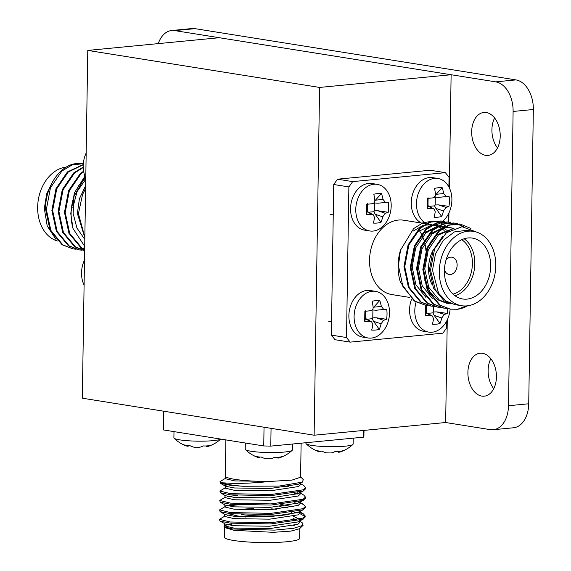 <?xml version="1.0" encoding="UTF-8"?>
<svg xmlns="http://www.w3.org/2000/svg" width="571" height="571" viewBox="0 0 571 571"><rect width="100%" height="100%" fill="white"/><g stroke="black" fill="none" stroke-linecap="round" stroke-linejoin="round"><path stroke-width="0.86" d="M314.121 435.216L319.589 87.434L87.784 50.419L82.317 398.201L314.121 435.216L445.658 422.519L447.271 319.896M448.806 222.19L448.949 212.883M449.341 187.816L451.119 74.737L219.314 37.722L87.784 50.419M319.589 87.434L451.119 74.737M485.607 155.341A21.577 14.182 -95.5 0 0 488.019 155.419A21.577 14.182 -95.5 0 0 500.189 134.399A21.577 14.182 -95.5 0 0 486.278 112.537A21.577 14.182 -95.5 0 0 483.873 112.458A21.577 14.182 -95.5 0 0 471.703 133.478A21.577 14.182 -95.5 0 0 485.607 155.341M481.824 396.11A21.577 14.182 -95.5 0 0 484.237 396.188A21.577 14.182 -95.5 0 0 496.406 375.168A21.577 14.182 -95.5 0 0 482.495 353.306A21.577 14.182 -95.5 0 0 480.09 353.228A21.577 14.182 -95.5 0 0 467.92 374.248A21.577 14.182 -95.5 0 0 481.824 396.11M194.975 28.65L174.733 30.598A26.973 17.73 -95.5 0 0 171.721 30.506L191.963 28.55A26.973 17.73 84.5 0 1 194.975 28.65L515.934 79.904A26.973 17.73 84.5 0 1 533.343 109.504L528.725 403.776A26.973 17.73 84.5 0 1 513.486 427.779L493.251 429.735A26.973 17.73 -95.5 0 0 508.49 405.731L528.725 403.776M533.343 109.504L513.108 111.452L508.49 405.731M493.251 429.735A26.973 17.73 -95.5 0 1 490.239 429.635L445.658 422.519M174.733 30.598L495.699 81.853L515.934 79.904M494.614 117.983A21.577 14.182 -95.5 0 0 497.505 147.939M490.832 358.752A21.577 14.182 -95.5 0 0 493.722 388.708M513.108 111.452A26.973 17.73 -95.5 0 0 495.699 81.853M171.721 30.506A26.973 17.73 -95.5 0 0 158.281 43.61M231.648 513.843A30.834 3.918 0.9 0 0 239.228 516.22A30.834 3.918 0.9 0 0 245.658 517.019M239.485 509.646A29.121 3.697 -179.1 0 1 253.674 508.618M271.211 508.897A29.121 3.697 -179.1 0 1 276.771 509.289M293.016 525.313L294.208 525.563M299.889 521.394L302.159 522.715L303.094 525.32L299.468 528.775L290.867 531.109L273.124 532.322L233.903 530.302L224.81 527.604L223.989 526.769L224.988 525.377L231.362 524.142M224.503 527.29L224.346 537.175A37.643 4.782 0.9 0 0 233.746 540.494A37.643 4.782 0.9 0 0 275.251 542.45A37.643 4.782 0.9 0 0 299.625 538.36L299.782 528.475M225.131 515.941L219.45 519.317L230.156 521.994L270.761 522.786L302.908 518.111L305.157 515.948L303.437 513.929L298.804 512.123M219.45 519.317L219.963 521.087L230.142 523.136L270.74 523.928L302.894 519.253L305.135 517.09L305.157 515.948M305 516.512L299.796 513.572M297.255 512.858L294.308 512.187M243.046 486.264A42.825 5.439 -179.1 0 1 230.741 484.85A42.825 5.439 -179.1 0 1 222.155 482.802L220.042 481.567L220.556 483.337L230.734 485.386L243.046 486.264L278.976 486.092L302.359 482.138L303.294 479.64L300.596 476.892M225.581 487.627L219.892 491.01L230.605 493.679L271.204 494.472L303.351 489.797L305.599 487.634L303.879 485.614L300.482 483.644M219.892 491.01L220.406 492.773L230.584 494.829L271.189 495.621L303.337 490.946L305.585 488.776L305.599 487.634M297.698 484.543L295.842 484.108M225.431 497.063L219.742 500.446L230.456 503.115L271.054 503.907L303.208 499.232L305.456 497.07L303.729 495.057L300.332 493.08M299.09 493.244L297.32 492.773M219.742 500.446L220.263 502.216L230.434 504.264L271.039 505.057L303.187 500.382L305.435 498.219L305.456 497.07M297.548 493.979L294.607 493.308M225.281 506.498L219.599 509.882L230.306 512.558L270.911 513.35L303.058 508.675L305.307 506.506L303.586 504.493L298.954 502.687M219.599 509.882L220.113 511.652L230.291 513.7L270.89 514.492L303.037 509.817L305.285 507.655L305.307 506.506M297.405 503.422L294.458 502.751M225.731 478.191L220.042 481.567M253.845 497.691L237.8 497.719M303.094 525.32L293.573 528.303L274.487 530.124L232.868 529.003L223.989 526.769M224.503 526.983L224.881 526.326M228.314 524.956L231.362 524.335M301.124 443.189L300.589 477.206L291.988 480.104L270.211 481.417C255.701 482.952 242.918 483.587 231.847 483.316L222.155 482.802M225.309 475.714L226.009 476.963L225.309 476.021L225.873 439.906M225.302 476.328L225.267 478.684L234.681 480.903L270.211 481.417C256.265 481.489 244.431 480.796 234.71 479.34C230.377 478.626 227.472 477.834 226.009 476.963L225.716 476.814M219.963 521.087L224.567 523.514L224.524 525.87L233.946 528.089L269.633 528.596L297.898 524.299L299.875 522.337L299.896 520.895M297.134 519.888L293.123 518.547M231.512 514.692L227.279 515.278M224.71 514.078L224.674 516.434L234.089 518.654L269.783 519.16L298.048 514.856L300.025 512.901L300.046 511.452M288.155 507.983L279.711 506.677M237.6 504.871L227.429 505.835M224.86 504.636L224.824 506.998L234.238 509.218L269.933 509.717L298.198 505.421L300.175 503.458L299.125 501.938M237.75 495.435L227.579 496.399M225.01 495.2L224.974 497.562L234.388 499.775L270.083 500.282L298.34 495.985L300.317 494.022L300.353 491.667M226.687 484.865L225.16 485.764L225.117 488.119L234.538 490.339L270.226 490.846L298.49 486.542L300.467 484.586L300.503 482.224M224.981 524L233.982 525.734L269.676 526.234L297.934 521.937L299.839 520.345M299.675 519.253L293.159 516.184M220.113 511.652L225.131 514.564L234.131 516.291L269.819 516.798L298.083 512.501L299.989 510.909M293.78 506.877L280.761 504.45M220.263 502.216L225.281 505.128L234.274 506.855L269.969 507.362L298.233 503.058L300.139 501.466M220.406 492.773L225.424 495.692L234.424 497.42L270.119 497.919L298.383 493.622L300.289 492.031M288.491 486.749L282.752 485.814M220.556 483.337L225.574 486.249L234.574 487.977L270.269 488.483L298.526 484.187L300.196 483.016M291.495 512.651A29.121 3.697 -179.1 0 1 273.559 515.877A29.121 3.697 -179.1 0 1 241.376 514.521M363.998 430.398L363.913 436.28L363.463 437.165L363.57 430.441M271.061 428.343L270.782 446.115L363.463 437.165M163.649 411.184L163.349 429.92L263.745 445.951L264.038 427.215M270.782 446.115L263.745 445.951M444.445 269.776A8.765 6.509 99.1 0 0 449.177 274.48A8.765 6.509 99.1 0 0 457.135 265.194A8.765 6.509 99.1 0 0 451.939 257.171A8.765 6.509 99.1 0 0 445.98 260.169M464.173 238.757A30.834 22.904 -80.9 0 1 474.822 263.773A30.834 22.904 -80.9 0 1 455.066 295.785M431.99 284.451A30.834 22.904 -80.9 0 1 428.564 268.242A30.834 22.904 -80.9 0 1 433.532 249.341M453.074 294.151A29.121 21.634 99.1 0 0 472.403 263.716A29.121 21.634 99.1 0 0 461.775 239.692M444.416 270.768A30.834 22.904 99.1 0 0 462.681 298.983A30.834 22.904 99.1 0 0 490.675 266.307A30.834 22.904 99.1 0 0 472.41 238.093A30.834 22.904 99.1 0 0 444.416 270.768M473.48 231.362L466.685 230.277L454.345 231.947L443.232 240.391L435.452 254.002L432.511 270.176L438.592 293.316L445.823 300.946L454.802 304.621L461.611 305.713A37.643 27.965 -80.9 0 1 439.306 271.261A37.643 27.965 -80.9 0 1 473.48 231.362A37.643 27.965 -80.9 0 1 495.785 265.815A37.643 27.965 -80.9 0 1 461.611 305.713M466.307 305.928L457.549 309.275L450.348 309.154L439.37 305.028L427.336 290.532L422.84 269.633L426.951 247.893L438.428 231.134L448.735 224.988L459.948 223.96L470.918 228.45M450.348 309.154L440.134 305.15L428.1 290.653L423.603 269.755L427.715 248.021L439.192 231.255L449.498 225.117L460.711 224.082M400.464 250.219A42.825 31.812 99.1 0 0 398.08 265.679A42.825 31.812 99.1 0 0 400.442 282.245L414.211 301.01L425.188 305.135L414.974 301.131L402.933 286.635L398.444 265.736L400.464 250.219L413.597 228.621L423.004 222.74L433.025 221.127M434.267 306.427L430.712 306.02L420.499 302.016L408.465 287.52L403.968 266.614L408.079 244.88L419.557 228.122L429.863 221.976L441.076 220.948L444.573 221.684M441.454 221.013L444.181 221.676M431.476 306.142L421.262 302.138L409.229 287.641L404.732 266.736L408.843 245.002L420.32 228.243L430.627 222.098L441.84 221.07M440.555 307.434L437.001 307.027L426.794 303.015L414.753 288.526L410.256 267.621L414.375 245.887L425.852 229.121L436.158 222.983L447.364 221.948L450.862 222.69M447.743 222.012L450.476 222.683M437.764 307.148L427.558 303.137L415.517 288.648L411.02 267.742L415.131 246.008L426.616 229.242L436.922 223.104L448.128 222.069M446.843 308.44L443.296 308.033L433.082 304.022L421.041 289.526L416.552 268.627L420.663 246.893L432.14 230.127L442.446 223.989L453.652 222.954L457.157 223.696M454.038 223.018L456.764 223.682M457.135 223.803L463.01 226.716M444.06 308.154L433.846 304.143L421.805 289.647L417.315 268.748L421.427 247.015L432.904 230.249L443.21 224.11L454.416 223.075M457.528 223.803L463.631 226.744M427.972 305.428L425.188 305.135M477.049 232.261L462.089 226.716L446.372 232.782L434.631 248.792L430.52 270.133L435.352 289.982L447.707 302.594M433.996 221.205L438.749 222.247M439.256 222.433L442.568 223.946M442.989 224.182L445.88 226.152M446.386 232.768L444.538 230.848M443.817 230.192L442.19 228.885M440.883 227.986L438.614 226.723M437.522 226.23L435.509 225.509M434.717 225.281L432.839 224.881M432.069 224.767L424.289 225.217M422.668 225.673L413.054 231.155M409.785 297.434L391.842 294.572A37.643 27.965 -80.9 0 1 369.537 260.126A37.643 27.965 -80.9 0 1 403.718 220.22L425.802 223.746M417.337 228.079A37.643 27.965 -80.9 0 1 418.322 229.264M418.7 229.763A37.643 27.965 -80.9 0 1 419.321 230.613M419.985 231.605A37.643 27.965 -80.9 0 1 421.327 233.889M421.662 234.538A37.643 27.965 -80.9 0 1 421.912 235.038M422.526 236.365A37.643 27.965 -80.9 0 1 423.967 240.177M424.781 243.11A37.643 27.965 -80.9 0 1 425.916 250.662M446.793 320.859L446.679 327.868L442.86 333.178L350.18 342.129L335.02 339.709L331.358 335.12L333.721 184.504L337.547 179.194L430.227 170.244L445.38 172.663L352.7 181.614L348.881 186.924L333.721 184.504M467.606 305.799A42.825 31.812 -80.9 0 1 457.549 309.275M448.421 303.601L439.406 300.075L428.764 287.32L424.745 268.941L428.3 249.827L438.328 235.081L453.51 228.528M432.226 298.455L422.197 285.721L418.457 267.935L422.012 248.82L432.033 234.074L442.004 228.364M445.765 229.421L443.574 227.965L450.862 227.758L453.196 228.279M425.937 297.455L415.902 284.715L412.169 266.928L415.717 247.814L425.745 233.068L435.709 227.365M437.272 226.965L444.566 226.751L438.342 226.323M450.99 303.9L444.124 300.824L433.482 288.077L429.463 269.69L432.982 250.662L442.939 235.93M446.85 303.351L437.836 299.825L429.806 291.71L424.603 279.833M430.463 242.275L436.751 234.824L454.016 228.321M424.174 241.269L430.463 233.825L443.431 227.465M444.631 227.329L450.862 227.758M450.069 227.643L452.389 228.264M417.879 240.27L424.174 232.818L437.143 226.459M411.591 239.263L417.879 231.812L430.848 225.452M432.054 225.317L438.278 225.745M437.493 225.638L438.278 225.816M438.942 225.988L439.813 226.259M440.576 226.53L442.832 227.558M446.486 229.985L448.135 231.469M445.38 172.663L449.049 177.253L448.892 186.945M448.471 213.847L448.342 222.105M337.547 179.194L352.7 181.614M331.358 335.12L346.511 337.54L348.881 186.924M346.511 337.54L350.18 342.129M66.436 167.067A37.643 27.965 99.1 0 0 37.657 207.123A37.643 27.965 99.1 0 0 57.514 241.026M73.095 248.913L62.118 244.781L50.084 230.291L45.587 209.386C45.088 186.36 60.59 163.884 77.67 163.492A42.825 31.812 99.1 0 1 82.866 163.741L72.182 164.891L61.946 171.007L50.462 187.773L46.351 209.507L50.848 230.413L62.881 244.902L73.095 248.913L75.886 249.199M72.717 248.849L75.515 249.092M75.9 249.106L78.755 248.992M79.155 248.956L82.067 248.471M82.474 248.378L84.679 247.757M84.951 176.196L74.444 192.741L70.747 213.404L73.017 228.507A42.825 31.812 -80.9 0 1 71.111 213.461A42.825 31.812 -80.9 0 1 74.002 196.381L85.207 176.832M83.709 171.728L80.818 174.027L69.334 190.785L65.222 212.519L69.719 233.425L81.753 247.921L84.651 249.584M83.609 171.15L80.054 173.905L68.57 190.664L64.459 212.398L68.955 233.303L80.989 247.8L84.651 249.82M83.238 167.481L74.523 173.02L63.046 189.786L58.934 211.52L63.424 232.418L75.465 246.915L84.636 250.733L74.701 246.793L62.66 232.297L58.171 211.398L62.282 189.665L73.759 172.899L83.223 167.06M83.259 164.762L68.234 172.014L56.757 188.78L52.639 210.513L57.136 231.419L69.177 245.908L79.383 249.92L82.174 250.205M83.266 164.555L67.471 171.892L55.994 188.658L51.875 210.392L56.372 231.291L68.413 245.787L79.39 249.92M55.915 239.335L47.215 225.973L44.324 208.458L46.686 193.833L52.932 181.064M84.815 239.435L76.914 228.007L73.145 213.511L74.002 196.381M73.017 228.507L84.701 246.337M85.621 188.145L82.574 194.418L85.607 188.658M84.843 237.272L78.42 213.633L82.574 194.418M85.621 177.788L78.377 186.053M85.657 185.582L79.412 198.737L77.378 213.468L84.836 237.679M85.757 179.287L77.092 191.542L72.874 207.544M220.691 439.078A23.604 2.998 -179.1 0 1 213.097 440.655A23.604 2.998 -179.1 0 1 179.786 439.87A23.604 2.998 -179.1 0 1 174.091 438.185A23.604 2.998 -179.1 0 1 173.891 437.793L173.991 431.619M188.373 445.601L188.202 446.229L187.167 446.172A33.718 23.925 -66.9 0 1 184.904 445.409A33.718 23.925 -66.9 0 1 183.12 444.538A31.897 17.694 -38.6 0 0 186.267 445.387A31.897 17.694 -38.6 0 0 189.85 445.616A33.718 25.41 -96 0 0 194.39 447.321L199.072 447.436A33.718 22.569 97.8 0 0 203.197 445.93A31.897 19.621 37.4 0 0 210.835 445.194A33.718 21.077 -108.2 0 1 208.151 446.394A33.718 33.718 0 0 0 220.713 439.078M207.095 445.887L207.273 446.643A33.718 21.077 -108.2 0 0 208.151 446.394M207.273 446.643L206.516 446.708L206.338 445.944M375.525 291.36L370.308 290.525A23.604 17.537 99.1 0 0 366.953 290.425A23.604 17.537 99.1 0 0 348.995 313.301A23.604 17.537 99.1 0 0 362.863 337.14L368.081 337.975A23.604 17.537 99.1 0 0 371.435 338.075A23.604 17.537 99.1 0 0 389.508 312.958A23.604 17.537 99.1 0 0 375.525 291.36A23.604 17.537 99.1 0 0 372.171 291.26A23.604 17.537 99.1 0 0 354.099 316.377A23.604 17.537 99.1 0 0 368.081 337.975M373.156 307.876L373.734 307.191L381.335 306.406L383.776 309.453L386.703 309.182A31.897 31.583 26.6 0 1 386.546 319.289A33.718 8.572 7.7 0 1 383.605 320.295L381.064 323.828A33.718 26.173 81.8 0 1 379.301 329.346A31.897 19.621 -142.6 0 1 371.664 330.088A33.718 17.473 86.4 0 0 372.863 324.621L371.678 321.887L370.429 321.566A33.718 8.572 -172.3 0 1 364.719 321.394A31.897 1.934 -88.7 0 1 364.769 316.391A31.897 1.934 -88.7 0 1 364.876 311.295L370.622 310.724L364.876 311.295M365.519 311.266L365.733 310.674L365.519 311.266L370.593 310.731C372.363 310.367 373.213 309.189 373.141 307.198A33.718 17.473 86.4 0 0 372.114 301.231A31.897 13.89 -30.5 0 1 379.758 300.496A33.718 26.173 -98.2 0 1 381.335 306.406M370.429 321.566L365.404 318.768L364.719 321.394M365.604 318.497L365.718 311.245M381.064 323.828L373.513 321.273L372.156 318.718L366.917 319.225M372.156 318.718L372.792 317.84L376.053 317.74L386.546 319.289M383.776 309.453L376.175 310.239L372.913 309.982L372.792 317.84M372.913 309.982L372.306 309.225M373.513 321.273L379.301 329.346M376.175 310.239L386.703 309.182M373.734 307.191L379.758 300.496M84.094 285.115A23.604 17.537 -80.9 0 1 81.539 272.852A23.604 17.537 -80.9 0 1 84.487 260.055M292.509 444.017L292.416 449.927A23.604 2.998 -179.1 0 1 292.209 450.312A23.604 2.998 -179.1 0 1 284.422 452.046A23.604 2.998 -179.1 0 1 251.112 451.261A23.604 2.998 -179.1 0 1 245.416 449.577A23.604 2.998 -179.1 0 1 245.216 449.184L245.316 443.003M259.698 456.993L259.527 457.621L258.492 457.557A33.718 23.925 -66.9 0 1 256.229 456.8A33.718 23.925 -66.9 0 1 254.445 455.929A31.897 17.694 -38.6 0 0 257.592 456.779A31.897 17.694 -38.6 0 0 261.175 457.007A33.718 25.41 -96 0 0 265.715 458.713L270.397 458.827A33.718 22.569 97.8 0 0 274.523 457.321A31.897 19.621 37.4 0 0 282.16 456.579A33.718 21.077 -108.2 0 1 279.476 457.785A33.718 33.718 0 0 0 292.209 450.312M278.42 457.278L278.598 458.035A33.718 21.077 -108.2 0 0 279.476 457.785M278.598 458.035L277.841 458.099L277.663 457.335M85.778 178.109A23.604 17.537 -80.9 0 1 83.223 165.84A23.604 17.537 -80.9 0 1 86.171 153.042M411.605 299.076A23.604 17.537 99.1 0 0 423.568 331.28L428.792 332.115A23.604 17.537 99.1 0 0 432.147 332.215A23.604 17.537 99.1 0 0 450.119 309.118M416.073 302.138A23.604 17.537 99.1 0 0 414.803 310.517A23.604 17.537 99.1 0 0 428.792 332.115M447.735 308.668A31.897 31.583 26.6 0 1 447.25 313.429A33.718 8.572 7.7 0 1 444.309 314.435L441.768 317.968A33.718 26.173 81.8 0 1 440.013 323.486A31.897 19.621 -142.6 0 1 432.368 324.228A33.718 17.473 86.4 0 0 433.575 318.761L432.39 316.02L431.134 315.706A33.718 8.572 -172.3 0 1 425.424 315.535A31.897 1.934 -88.7 0 1 425.481 310.531A31.897 1.934 -88.7 0 1 425.588 305.435L426.644 305.328M431.134 315.706L426.109 312.908L425.424 315.535M426.23 305.406L426.83 305.342L426.23 305.406L426.437 304.814L425.588 305.435M426.316 312.637L426.43 305.385M441.768 317.968L434.217 315.413L432.868 312.858L427.629 313.365M432.868 312.858L433.496 311.98L436.765 311.88L447.25 313.429M433.589 306.391L433.496 311.98M434.217 315.413L440.013 323.486M377.21 184.347L371.985 183.512A23.604 17.537 99.1 0 0 368.63 183.412A23.604 17.537 99.1 0 0 350.673 206.295A23.604 17.537 99.1 0 0 364.548 230.127L369.765 230.962A23.604 17.537 99.1 0 0 373.12 231.062A23.604 17.537 99.1 0 0 391.192 205.945A23.604 17.537 99.1 0 0 377.21 184.347A23.604 17.537 99.1 0 0 373.855 184.247A23.604 17.537 99.1 0 0 355.776 209.364A23.604 17.537 99.1 0 0 369.765 230.962M388.715 207.237A31.897 31.583 26.6 0 1 388.223 212.276A33.718 8.572 7.7 0 1 385.289 213.283L382.741 216.816A33.718 26.173 81.8 0 1 380.985 222.34A31.897 19.621 -142.6 0 1 373.348 223.075A33.718 17.473 86.4 0 0 374.547 217.608L373.363 214.874L372.106 214.553A33.718 8.572 -172.3 0 1 366.396 214.382A31.897 1.934 -88.7 0 1 366.454 209.386A31.897 1.934 -88.7 0 1 366.561 204.282L372.299 203.719C374.048 203.362 374.89 202.184 374.819 200.185A33.718 17.473 86.4 0 0 373.798 194.219A31.897 13.89 -30.5 0 1 381.442 193.483A33.718 26.173 -98.2 0 1 383.02 199.393L385.454 202.448L388.387 202.177A31.897 31.583 26.6 0 1 388.715 207.237M372.106 214.553L367.082 211.755L366.396 214.382M367.203 204.261L372.299 203.719L367.203 204.261L367.41 203.669L367.203 204.261L366.561 204.282M367.289 211.484L367.403 204.24M382.741 216.816L375.197 214.261L373.841 211.713L368.602 212.219M373.841 211.713L374.469 210.835L377.738 210.728L388.223 212.276M385.454 202.448L377.852 203.233L374.597 202.969L374.469 210.835M374.597 202.969L373.991 202.213M375.197 214.261L380.985 222.34M377.852 203.233L388.387 202.177M374.84 200.864L381.442 193.483M442.711 221.227A23.604 17.537 99.1 0 0 451.897 200.086A23.604 17.537 99.1 0 0 437.914 178.487L432.697 177.652A23.604 17.537 99.1 0 0 429.342 177.552A23.604 17.537 99.1 0 0 411.727 197.787A23.604 17.537 99.1 0 0 421.469 223.061M437.914 178.487A23.604 17.537 99.1 0 0 434.56 178.388A23.604 17.537 99.1 0 0 416.487 203.504A23.604 17.537 99.1 0 0 426.109 223.589M434.224 225.16A23.604 17.537 99.1 0 0 441.776 221.976M442.075 221.741A23.604 17.537 99.1 0 0 442.668 221.262M449.42 201.377A31.897 31.583 26.6 0 1 448.934 206.416A33.718 8.572 7.7 0 1 445.994 207.423L443.453 210.956A33.718 26.173 81.8 0 1 441.69 216.48A31.897 19.621 -142.6 0 1 434.053 217.216A33.718 17.473 86.4 0 0 435.252 211.748L434.067 209.015L432.818 208.693A33.718 8.572 -172.3 0 1 427.108 208.522A31.897 1.934 -88.7 0 1 427.158 203.526A31.897 1.934 -88.7 0 1 427.265 198.422L433.011 197.859C434.752 197.502 435.602 196.324 435.53 194.326A33.718 17.473 86.4 0 0 434.502 188.359A31.897 13.89 -30.5 0 1 442.147 187.623A33.718 26.173 -98.2 0 1 443.724 193.533L446.165 196.588L449.092 196.317A31.897 31.583 26.6 0 1 449.42 201.377M432.818 208.693L427.793 205.895L427.108 208.522M427.915 198.401L433.011 197.859L427.907 198.401L428.122 197.809L427.265 198.422M427.993 205.624L428.107 198.38M443.453 210.956L435.901 208.401L434.545 205.853L429.306 206.359M434.545 205.853L435.181 204.975L438.442 204.868L448.934 206.416M446.165 196.588L438.564 197.373L435.302 197.109L435.181 204.975M435.302 197.109L434.695 196.353M435.901 208.401L441.69 216.48M438.564 197.373L449.092 196.317M435.545 195.004L442.147 187.623M353.213 438.157L353.121 444.067A23.604 2.998 -179.1 0 1 352.914 444.452A23.604 2.998 -179.1 0 1 345.127 446.187A23.604 2.998 -179.1 0 1 311.816 445.401A23.604 2.998 -179.1 0 1 306.12 443.717A23.604 2.998 -179.1 0 1 305.928 443.324L305.935 442.725M320.41 451.126L320.238 451.761L319.196 451.697A33.718 23.925 -66.9 0 1 316.934 450.94A33.718 23.925 -66.9 0 1 315.156 450.069A31.897 17.694 -38.6 0 0 318.297 450.919A31.897 17.694 -38.6 0 0 321.887 451.147A33.718 25.41 -96 0 0 326.419 452.853L331.109 452.96A33.718 22.569 97.8 0 0 335.227 451.461A31.897 19.621 37.4 0 0 342.871 450.719A33.718 21.077 -108.2 0 1 340.188 451.925A33.718 33.718 0 0 0 352.914 444.452M339.131 451.418L339.302 452.175A33.718 21.077 -108.2 0 0 340.188 451.925M339.302 452.175L338.546 452.239L338.367 451.475M187.167 446.172L187.338 445.523M376.053 317.74L383.605 320.295M258.492 457.557L258.663 456.914M436.765 311.88L444.309 314.435M377.738 210.728L385.289 213.283M375.418 200.178L383.02 199.393M438.442 204.868L445.994 207.423M436.123 194.318L443.724 193.533M319.196 451.697L319.375 451.054M231.376 523.272L231.348 525.42M300.175 503.458L300.21 501.102M300.039 511.959L303.437 513.929M298.569 501.581L303.586 504.493M298.34 521.737L303.437 518.982M298.483 512.294L303.586 509.546M298.633 502.858L303.736 500.11M298.783 493.423L303.886 490.675M298.933 483.98L302.359 482.138M291.631 512.63L292.944 513.964M426.566 223.868L432.09 224.753M174.091 438.185A33.718 33.718 0 0 0 184.904 445.409M328.796 321.459L331.565 321.901M365.561 318.468L371.678 321.88M245.416 449.577A33.718 33.718 0 0 0 256.229 456.8M426.273 312.608L432.39 316.02M330.473 214.446L333.243 214.889M367.246 211.463L373.363 214.874M427.95 205.603L434.067 209.007M306.12 443.717A33.718 33.718 0 0 0 316.934 450.94"/></g></svg>
